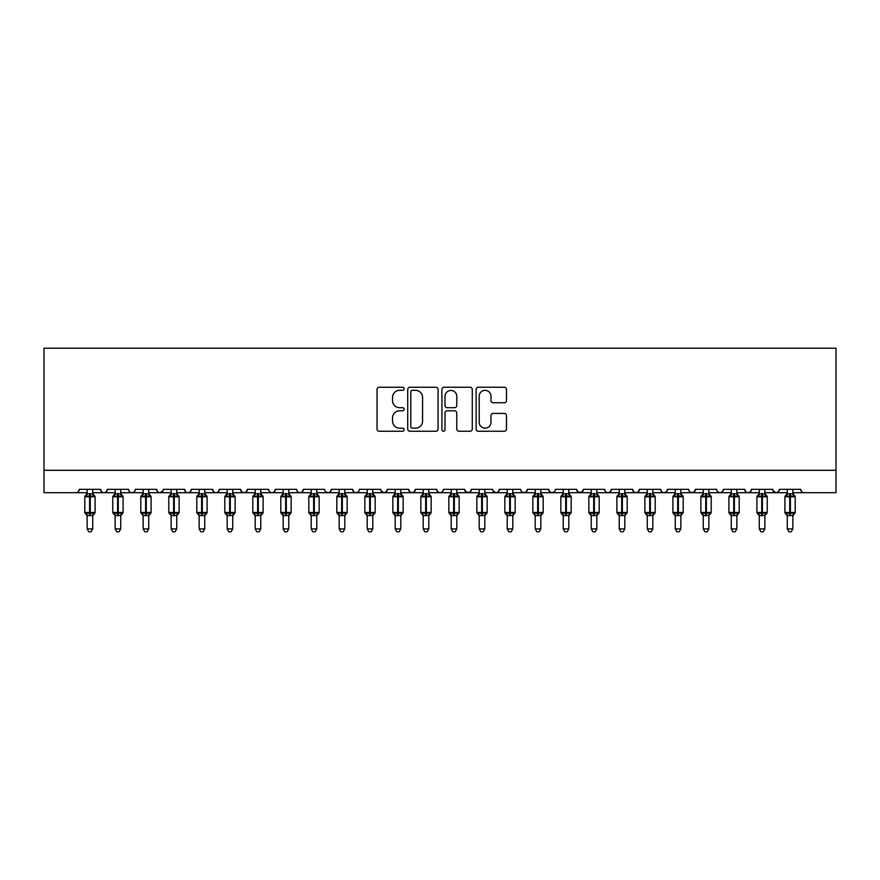 <?xml version="1.0" encoding="UTF-8"?>
<svg xmlns="http://www.w3.org/2000/svg" width="880" height="880" viewBox="0 0 880 880"><rect width="100%" height="100%" fill="white"/><g stroke="black" fill="none" stroke-linecap="round" stroke-linejoin="round"><path stroke-width="1.32" d="M404.151 388.795A1.54 1.54 0 0 0 402.611 387.255L379.247 387.255A2.2 2.2 0 0 0 377.047 389.455L377.047 429.044A2.2 2.2 0 0 0 379.247 431.244L402.611 431.244A1.54 1.54 0 0 0 404.151 429.704A1.54 1.54 0 0 0 402.611 428.164L399.586 428.164A7.04 7.04 0 0 1 392.557 421.124L392.557 417.824A7.04 7.04 0 0 1 399.586 410.784L402.611 410.784A1.54 1.54 0 0 0 404.151 409.255A1.54 1.54 0 0 0 402.611 407.715L399.586 407.715A7.04 7.04 0 0 1 392.557 400.675L392.557 397.375A7.04 7.04 0 0 1 399.586 390.335L402.611 390.335A1.54 1.54 0 0 0 404.151 388.795M504.273 402.765A2.2 2.2 0 0 0 506.473 400.565L506.473 389.455A2.2 2.2 0 0 0 504.273 387.255L478.324 387.255A2.2 2.2 0 0 0 476.124 389.455L476.124 429.044A2.2 2.2 0 0 0 478.324 431.244L504.273 431.244A2.2 2.2 0 0 0 506.473 429.044L506.473 415.624A2.2 2.2 0 0 0 504.273 413.424L493.163 413.424A2.2 2.2 0 0 0 490.963 415.624L490.963 422.279A5.885 5.885 0 0 1 485.078 428.164A5.885 5.885 0 0 1 479.204 422.279L479.204 396.22A5.885 5.885 0 0 1 485.078 390.335A5.885 5.885 0 0 1 490.963 396.22L490.963 400.565A2.2 2.2 0 0 0 493.163 402.765L504.273 402.765M44 470.305L836 470.305L836 348.194L44 348.194L44 492.712L75.922 492.712C77.704 492.767 78.826 491.645 79.288 489.346L100.573 489.346L101.805 491.942M438.075 389.455A2.2 2.2 0 0 0 435.875 387.255L409.926 387.255A2.2 2.2 0 0 0 407.726 389.455L407.726 429.044A2.2 2.2 0 0 0 409.926 431.244L435.875 431.244A2.2 2.2 0 0 0 438.075 429.044L438.075 389.455M444.125 387.255L470.074 387.255A2.2 2.2 0 0 1 472.274 389.455L472.274 429.044A2.2 2.2 0 0 1 470.074 431.244L458.964 431.244A2.2 2.2 0 0 1 456.764 429.044L456.764 412.984A2.2 2.2 0 0 0 454.564 410.784L447.205 410.784A2.2 2.2 0 0 0 445.005 412.984L445.005 429.704A1.54 1.54 0 0 1 443.465 431.244A1.54 1.54 0 0 1 441.925 429.704L441.925 389.455A2.2 2.2 0 0 1 444.125 387.255M92.73 492.712L103.928 492.712C102.146 492.767 101.024 491.645 100.573 489.346A3.366 3.366 0 0 0 103.928 492.712A3.366 3.366 0 0 0 107.294 489.346L128.579 489.346A3.366 3.366 0 0 0 131.934 492.712A3.366 3.366 0 0 0 135.3 489.346L156.585 489.346A3.366 3.366 0 0 0 159.94 492.712A3.366 3.366 0 0 0 163.306 489.346L184.591 489.346A3.366 3.366 0 0 0 187.946 492.712A3.366 3.366 0 0 0 191.312 489.346L212.597 489.346A3.366 3.366 0 0 0 215.952 492.712A3.366 3.366 0 0 0 219.318 489.346L240.603 489.346A3.366 3.366 0 0 0 243.958 492.712A3.366 3.366 0 0 0 247.324 489.346L268.609 489.346A3.366 3.366 0 0 0 271.964 492.712A3.366 3.366 0 0 0 275.33 489.346L296.615 489.346A3.366 3.366 0 0 0 299.97 492.712A3.366 3.366 0 0 0 303.336 489.346L324.621 489.346A3.366 3.366 0 0 0 327.976 492.712A3.366 3.366 0 0 0 331.342 489.346L352.627 489.346A3.366 3.366 0 0 0 355.982 492.712A3.366 3.366 0 0 0 359.348 489.346L380.633 489.346A3.366 3.366 0 0 0 383.988 492.712A3.366 3.366 0 0 0 387.354 489.346L408.639 489.346A3.366 3.366 0 0 0 411.994 492.712A3.366 3.366 0 0 0 415.36 489.346L436.634 489.346A3.366 3.366 0 0 0 440 492.712A3.366 3.366 0 0 0 443.366 489.346L464.64 489.346A3.366 3.366 0 0 0 468.006 492.712A3.366 3.366 0 0 0 471.361 489.346L492.646 489.346A3.366 3.366 0 0 0 496.012 492.712A3.366 3.366 0 0 0 499.367 489.346L520.652 489.346A3.366 3.366 0 0 0 524.018 492.712A3.366 3.366 0 0 0 527.373 489.346L548.658 489.346A3.366 3.366 0 0 0 552.024 492.712A3.366 3.366 0 0 0 555.379 489.346L576.664 489.346A3.366 3.366 0 0 0 580.03 492.712A3.366 3.366 0 0 0 583.385 489.346L604.67 489.346A3.366 3.366 0 0 0 608.036 492.712A3.366 3.366 0 0 0 611.391 489.346L632.676 489.346A3.366 3.366 0 0 0 636.042 492.712A3.366 3.366 0 0 0 639.397 489.346L660.682 489.346A3.366 3.366 0 0 0 664.048 492.712A3.366 3.366 0 0 0 667.403 489.346L688.688 489.346A3.366 3.366 0 0 0 692.054 492.712A3.366 3.366 0 0 0 695.409 489.346L716.694 489.346A3.366 3.366 0 0 0 720.06 492.712A3.366 3.366 0 0 0 723.415 489.346L744.7 489.346A3.366 3.366 0 0 0 748.066 492.712A3.366 3.366 0 0 0 751.421 489.346L772.706 489.346A3.366 3.366 0 0 0 776.072 492.712A3.366 3.366 0 0 0 779.427 489.346L800.712 489.346L801.339 491.293M779.427 489.346L778.195 491.942M772.706 489.346L773.938 491.942M751.421 489.346L750.794 491.293M736.857 492.712L748.066 492.712C746.284 492.767 745.162 491.645 744.7 489.346L745.932 491.942M723.415 489.346L722.194 491.942L720.06 492.712L717.893 491.92M695.409 489.346L694.188 491.942L692.054 492.712L689.887 491.92M667.403 489.346L666.776 491.293M652.839 492.712L664.048 492.712C662.266 492.767 661.144 491.645 660.682 489.346L661.914 491.942M639.397 489.346L638.176 491.942M624.833 492.712L636.042 492.712C634.26 492.767 633.138 491.645 632.676 489.346L633.908 491.942M611.391 489.346L610.17 491.942M596.827 492.712L608.036 492.712C606.254 492.767 605.132 491.645 604.67 489.346L605.297 491.293M583.385 489.346L582.164 491.942M576.664 489.346L577.896 491.942M548.658 489.346L549.89 491.942M527.373 489.346L526.152 491.942M484.814 492.712L496.012 492.712C497.794 492.767 498.916 491.645 499.367 489.346L498.146 491.942M471.361 489.346L470.14 491.942M464.64 489.346L465.872 491.942M436.634 489.346L437.866 491.942L440 492.712C441.782 492.767 442.904 491.645 443.366 489.346M415.36 489.346L414.128 491.942L411.994 492.712L409.827 491.92M408.639 489.346L409.86 491.942M387.354 489.346L386.122 491.942M380.633 489.346L381.854 491.942M344.784 492.712L355.982 492.712C354.2 492.767 353.078 491.645 352.627 489.346L353.848 491.942M316.778 492.712L327.976 492.712C329.758 492.767 330.88 491.645 331.342 489.346L330.11 491.942M288.772 492.712L299.97 492.712C301.752 492.767 302.874 491.645 303.336 489.346L302.104 491.942M260.766 492.712L271.964 492.712C273.746 492.767 274.868 491.645 275.33 489.346L274.098 491.942M232.76 492.712L243.958 492.712C245.74 492.767 246.862 491.645 247.324 489.346L246.092 491.942M240.603 489.346L241.824 491.942M204.754 492.712L215.952 492.712C217.734 492.767 218.856 491.645 219.318 489.346L218.086 491.942M227.161 492.712L215.952 492.712C214.17 492.767 213.048 491.645 212.597 489.346L213.818 491.942M176.748 492.712L187.946 492.712C189.728 492.767 190.85 491.645 191.312 489.346L190.08 491.942M199.155 492.712L187.946 492.712C186.164 492.767 185.042 491.645 184.591 489.346L185.812 491.942M148.742 492.712L159.94 492.712C158.158 492.767 157.036 491.645 156.585 489.346L157.806 491.942M115.137 492.712L103.928 492.712C105.71 492.767 106.832 491.645 107.294 489.346L106.062 491.942M800.712 489.346A3.366 3.366 0 0 0 804.078 492.712C802.296 492.767 801.174 491.645 800.712 489.346M836 470.305L836 492.712L792.869 492.712M75.922 492.712C77.715 492.767 78.826 491.645 79.288 489.346A3.366 3.366 0 0 1 75.922 492.712L87.131 492.712M120.736 492.712L131.934 492.712C133.716 492.767 134.838 491.645 135.3 489.346M143.143 492.712L131.934 492.712C130.152 492.767 129.03 491.645 128.579 489.346M171.149 492.712L159.94 492.712L162.943 490.864M255.167 492.712L243.958 492.712L241.802 491.92M283.173 492.712L271.964 492.712C270.182 492.767 269.06 491.645 268.609 489.346M311.179 492.712L299.97 492.712C298.188 492.767 297.066 491.645 296.615 489.346M339.185 492.712L327.976 492.712L325.809 491.92M367.18 492.712L355.982 492.712L358.149 491.92M372.79 492.712L383.988 492.712L386.155 491.92M395.186 492.712L383.988 492.712L380.996 490.864M456.808 492.712L468.006 492.712L470.173 491.92M479.204 492.712L468.006 492.712L465.014 490.864M507.21 492.712L496.012 492.712L493.009 490.864M512.82 492.712L524.018 492.712L526.185 491.92M535.216 492.712L524.018 492.712L521.851 491.92M540.815 492.712L552.024 492.712L554.191 491.92M563.222 492.712L552.024 492.712L549.857 491.92M568.821 492.712L580.03 492.712L583.022 490.864M591.228 492.712L580.03 492.712L577.027 490.864M619.234 492.712L608.036 492.712L610.203 491.92M647.24 492.712L636.042 492.712L638.198 491.92M675.246 492.712L664.048 492.712L666.204 491.92M759.264 492.712L748.066 492.712L750.222 491.92M764.863 492.712L776.072 492.712L778.228 491.92M787.27 492.712L776.072 492.712L773.069 490.864M412.346 390.335A1.54 1.54 0 0 0 410.806 391.875L410.806 426.624A1.54 1.54 0 0 0 412.346 428.164L415.536 428.164A7.04 7.04 0 0 0 422.576 421.124L422.576 397.375A7.04 7.04 0 0 0 415.536 390.335L412.346 390.335M456.764 396.33A5.885 5.885 0 0 0 450.89 390.445A5.885 5.885 0 0 0 445.005 396.33L445.005 405.515A2.2 2.2 0 0 0 447.205 407.715L454.564 407.715A2.2 2.2 0 0 0 456.764 405.515L456.764 396.33M87.131 515.845L84.777 512.479L95.084 512.479L95.084 496.793L94.347 495.748A1.122 1.122 0 0 1 95.084 496.793L84.777 496.793A1.122 1.122 0 0 1 85.514 495.748L84.777 496.793L84.777 512.479A1.122 1.122 0 0 0 85.514 513.535L86.317 512.699L89.595 513.491L93.544 512.699L94.028 513.414A2.464 2.354 0 0 0 92.73 515.482L87.131 515.482A2.464 2.354 0 0 0 85.833 513.414M95.084 512.479A1.122 1.122 0 0 1 94.347 513.535L92.73 515.845L95.084 512.479L95.084 496.793M87.131 493.79L92.73 493.79A2.464 2.354 180 0 0 94.028 495.858L93.544 496.573L90.266 495.792L86.317 496.573L85.833 495.858A2.464 2.354 180 0 0 87.131 493.79L87.131 489.346M87.131 493.9L86.317 496.573L85.833 495.858M92.73 515.471L92.73 528.891L87.131 528.891L87.131 515.471M89.595 493.57L89.595 515.702L87.131 515.372L86.317 512.699M92.73 489.346L92.73 493.801M92.73 493.9L93.544 496.573M93.544 512.699L92.73 515.372M92.73 528.891L91.047 531.806L88.814 531.806L87.131 528.891M115.137 515.845L112.783 512.479L123.09 512.479L123.09 496.793L122.353 495.748A1.122 1.122 0 0 1 123.09 496.793L112.783 496.793A1.122 1.122 0 0 1 113.52 495.748L112.783 496.793L112.783 512.479A1.122 1.122 0 0 0 113.52 513.535L114.323 512.699L117.601 513.491L121.55 512.699L122.034 513.414A2.464 2.354 0 0 0 120.736 515.482L115.137 515.482A2.464 2.354 0 0 0 113.839 513.414M123.09 512.479A1.122 1.122 0 0 1 122.353 513.535L120.736 515.845L123.09 512.479L123.09 496.793M115.137 493.79L120.736 493.79A2.464 2.354 180 0 0 122.034 495.858L121.55 496.573L118.272 495.792L114.323 496.573L113.839 495.858A2.464 2.354 180 0 0 115.137 493.79L115.137 489.346M143.143 515.845L140.789 512.479L151.096 512.479L151.096 496.793L150.359 495.748A1.122 1.122 0 0 1 151.096 496.793L140.789 496.793A1.122 1.122 0 0 1 141.526 495.748L140.789 496.793L140.789 512.479A1.122 1.122 0 0 0 141.526 513.535L142.329 512.699L145.607 513.491L149.556 512.699L150.04 513.414A2.464 2.354 0 0 0 148.742 515.482L143.143 515.482A2.464 2.354 0 0 0 141.845 513.414M151.096 512.479A1.122 1.122 0 0 1 150.359 513.535L148.742 515.845L151.096 512.479L151.096 496.793M143.143 493.79L148.742 493.79A2.464 2.354 180 0 0 150.04 495.858L149.556 496.573L146.278 495.792L142.329 496.573L141.845 495.858A2.464 2.354 180 0 0 143.143 493.79L143.143 489.346M171.149 515.845L168.795 512.479L179.102 512.479L179.102 496.793L178.365 495.748A1.122 1.122 0 0 1 179.102 496.793L168.795 496.793A1.122 1.122 0 0 1 169.532 495.748L168.795 496.793L168.795 512.479A1.122 1.122 0 0 0 169.532 513.535L170.335 512.699L173.613 513.491L177.562 512.699L178.046 513.414A2.464 2.354 0 0 0 176.748 515.482L171.149 515.482A2.464 2.354 0 0 0 169.851 513.414M179.102 512.479A1.122 1.122 0 0 1 178.365 513.535L176.748 515.845L179.102 512.479L179.102 496.793M171.149 493.79L176.748 493.79A2.464 2.354 180 0 0 178.046 495.858L177.562 496.573L174.284 495.792L170.335 496.573L169.851 495.858A2.464 2.354 180 0 0 171.149 493.79L171.149 489.346M199.155 515.845L196.801 512.479L207.108 512.479L207.108 496.793L206.371 495.748A1.122 1.122 0 0 1 207.108 496.793L196.801 496.793A1.122 1.122 0 0 1 197.538 495.748L196.801 496.793L196.801 512.479A1.122 1.122 0 0 0 197.538 513.535L198.341 512.699L201.619 513.491L205.568 512.699L206.052 513.414A2.464 2.354 0 0 0 204.754 515.482L199.155 515.482A2.464 2.354 0 0 0 197.857 513.414M207.108 512.479A1.122 1.122 0 0 1 206.371 513.535L204.754 515.845L207.108 512.479L207.108 496.793M199.155 493.79L204.754 493.79A2.464 2.354 180 0 0 206.052 495.858L205.568 496.573L202.29 495.792L198.341 496.573L197.857 495.858A2.464 2.354 180 0 0 199.155 493.79L199.155 489.346M115.137 493.9L114.323 496.573L113.839 495.858M120.736 515.471L120.736 528.891L115.137 528.891L115.137 515.471M117.601 493.57L117.601 515.702L115.137 515.372L114.323 512.699M120.736 489.346L120.736 493.801M120.736 493.9L121.55 496.573M121.55 512.699L120.736 515.372M120.736 528.891L119.053 531.806L116.82 531.806L115.137 528.891M143.143 493.9L142.329 496.573L141.845 495.858M148.742 515.471L148.742 528.891L143.143 528.891L143.143 515.471M145.607 493.57L145.607 515.702L143.143 515.372L142.329 512.699M148.742 489.346L148.742 493.801M148.742 493.9L149.556 496.573M149.556 512.699L148.742 515.372M148.742 528.891L147.059 531.806L144.826 531.806L143.143 528.891M171.149 493.9L170.335 496.573L169.851 495.858M176.748 515.471L176.748 528.891L171.149 528.891L171.149 515.471M173.613 493.57L173.613 515.702L171.149 515.372L170.335 512.699M176.748 489.346L176.748 493.801M176.748 493.9L177.562 496.573M177.562 512.699L176.748 515.372M176.748 528.891L175.065 531.806L172.832 531.806L171.149 528.891M199.144 493.9L198.341 496.573L197.857 495.858M204.754 515.471L204.754 528.891L199.155 528.891L199.155 515.471M201.619 493.57L201.619 515.702L199.144 515.372L198.341 512.699M204.754 489.346L204.754 493.801M204.754 493.9L205.568 496.573M205.568 512.699L204.754 515.372M204.754 528.891L203.071 531.806L200.838 531.806L199.155 528.891M227.161 515.845L224.807 512.479L235.114 512.479L235.114 496.793L234.377 495.748A1.122 1.122 0 0 1 235.114 496.793L224.807 496.793A1.122 1.122 0 0 1 225.544 495.748L224.807 496.793L224.807 512.479A1.122 1.122 0 0 0 225.544 513.535L226.347 512.699L229.625 513.491L233.574 512.699L234.047 513.414A2.464 2.354 0 0 0 232.76 515.482L227.161 515.482A2.464 2.354 0 0 0 225.863 513.414M235.114 512.479A1.122 1.122 0 0 1 234.377 513.535L232.76 515.845L235.114 512.479L235.114 496.793M227.161 493.79L232.76 493.79A2.464 2.354 180 0 0 234.047 495.858L233.574 496.573L230.296 495.792L226.347 496.573L225.863 495.858A2.464 2.354 180 0 0 227.161 493.79L227.161 489.346M227.15 493.9L226.347 496.573L225.863 495.858M232.76 515.471L232.76 528.891L227.161 528.891L227.161 515.471M229.625 493.57L229.625 515.702L227.15 515.372L226.347 512.699M232.76 489.346L232.76 493.801M232.76 493.9L233.574 496.573M233.574 512.699L232.76 515.372M232.76 528.891L231.077 531.806L228.844 531.806L227.161 528.891M255.167 515.845L252.813 512.479L263.12 512.479L263.12 496.793L262.383 495.748A1.122 1.122 0 0 1 263.12 496.793L252.813 496.793A1.122 1.122 0 0 1 253.55 495.748L252.813 496.793L252.813 512.479A1.122 1.122 0 0 0 253.55 513.535L254.353 512.699L257.631 513.491L261.58 512.699L262.053 513.414A2.464 2.354 0 0 0 260.766 515.482L255.167 515.482A2.464 2.354 0 0 0 253.869 513.414M263.12 512.479A1.122 1.122 0 0 1 262.383 513.535L260.766 515.845L263.12 512.479L263.12 496.793M255.167 493.79L260.766 493.79A2.464 2.354 180 0 0 262.053 495.858L261.58 496.573L258.302 495.792L254.353 496.573L253.869 495.858A2.464 2.354 180 0 0 255.167 493.79L255.167 489.346M255.156 493.9L254.353 496.573L253.869 495.858M260.766 515.471L260.766 528.891L255.167 528.891L255.167 515.471M257.631 493.57L257.631 515.702L255.156 515.372L254.353 512.699M260.766 489.346L260.766 493.801M260.766 493.9L261.58 496.573M261.58 512.699L260.766 515.372M260.766 528.891L259.083 531.806L256.839 531.806L255.167 528.891M283.173 515.845L280.819 512.479L291.126 512.479L291.126 496.793L290.389 495.748A1.122 1.122 0 0 1 291.126 496.793L280.819 496.793A1.122 1.122 0 0 1 281.556 495.748L280.819 496.793L280.819 512.479A1.122 1.122 0 0 0 281.556 513.535L282.359 512.699L285.637 513.491L289.586 512.699L290.059 513.414A2.464 2.354 0 0 0 288.772 515.482L283.173 515.482A2.464 2.354 0 0 0 281.875 513.414M291.126 512.479A1.122 1.122 0 0 1 290.389 513.535L288.772 515.845L291.126 512.479L291.126 496.793M283.173 493.79L288.772 493.79A2.464 2.354 180 0 0 290.059 495.858L289.586 496.573L286.308 495.792L282.359 496.573L281.875 495.858A2.464 2.354 180 0 0 283.173 493.79L283.173 489.346M283.162 493.9L282.359 496.573L281.875 495.858M288.772 515.471L288.772 528.891L283.173 528.891L283.173 515.471M285.637 493.57L285.637 515.702L283.162 515.372L282.359 512.699M288.772 489.346L288.772 493.801M288.772 493.9L289.586 496.573M289.586 512.699L288.772 515.372M288.772 528.891L287.089 531.806L284.845 531.806L283.173 528.891M311.179 515.845L308.825 512.479L319.132 512.479L319.132 496.793L318.395 495.748A1.122 1.122 0 0 1 319.132 496.793L308.825 496.793A1.122 1.122 0 0 1 309.562 495.748L308.825 496.793L308.825 512.479A1.122 1.122 0 0 0 309.562 513.535L310.365 512.699L313.643 513.491L317.592 512.699L318.065 513.414A2.464 2.354 0 0 0 316.778 515.482L311.179 515.482A2.464 2.354 0 0 0 309.881 513.414M319.132 512.479A1.122 1.122 0 0 1 318.395 513.535L316.778 515.845L319.132 512.479L319.132 496.793M311.179 493.79L316.778 493.79A2.464 2.354 180 0 0 318.065 495.858L317.592 496.573L314.314 495.792L310.365 496.573L309.881 495.858A2.464 2.354 180 0 0 311.179 493.79L311.179 489.346M311.168 493.9L310.365 496.573L309.881 495.858M316.778 515.471L316.778 528.891L311.179 528.891L311.179 515.471M313.643 493.57L313.643 515.702L311.168 515.372L310.365 512.699M316.778 489.346L316.778 493.801M316.778 493.9L317.592 496.573M317.592 512.699L316.778 515.372M316.778 528.891L315.095 531.806L312.851 531.806L311.179 528.891M339.185 515.845L336.831 512.479L347.138 512.479L347.138 496.793L346.401 495.748A1.122 1.122 0 0 1 347.138 496.793L336.831 496.793A1.122 1.122 0 0 1 337.557 495.748L336.831 496.793L336.831 512.479A1.122 1.122 0 0 0 337.557 513.535L338.371 512.699L341.649 513.491L345.598 512.699L346.071 513.414A2.464 2.354 0 0 0 344.784 515.482L339.185 515.482A2.464 2.354 0 0 0 337.887 513.414M347.138 512.479A1.122 1.122 0 0 1 346.401 513.535L344.784 515.845L347.138 512.479L347.138 496.793M339.185 493.79L344.784 493.79A2.464 2.354 180 0 0 346.071 495.858L345.598 496.573L342.32 495.792L338.371 496.573L337.887 495.858A2.464 2.354 180 0 0 339.185 493.79L339.185 489.346M339.174 493.9L338.371 496.573L337.887 495.858M344.784 515.471L344.784 528.891L339.185 528.891L339.185 515.471M341.649 493.57L341.649 515.702L339.174 515.372L338.371 512.699M344.784 489.346L344.784 493.801M344.784 493.9L345.598 496.573M345.598 512.699L344.784 515.372M344.784 528.891L343.101 531.806L340.857 531.806L339.185 528.891M374.726 495.924A1.122 1.122 0 0 1 375.144 496.793L364.837 496.793A1.122 1.122 0 0 1 365.563 495.748L364.837 496.793L364.837 512.479A1.122 1.122 0 0 0 365.563 513.535L366.377 512.699L369.655 513.491L373.604 512.699L374.077 513.414A2.464 2.354 0 0 0 372.79 515.482L367.18 515.482A2.464 2.354 0 0 0 365.893 513.414M375.144 512.479A1.122 1.122 0 0 1 374.407 513.535L372.79 515.845L375.144 512.479L375.144 496.793L375.144 512.479L370.326 512.479L370.326 495.792L366.377 496.573L365.893 495.858A2.464 2.354 180 0 0 367.18 493.79L372.79 493.79A2.464 2.354 180 0 0 374.077 495.858L373.604 496.573L370.326 495.792L370.326 493.57M367.18 493.9L366.377 496.573L365.893 495.858M372.79 515.471L372.79 528.891L367.18 528.891L367.18 515.471M367.18 515.845L364.837 512.479L369.655 512.479L369.655 515.702L367.18 515.372L366.377 512.699M372.79 489.346L372.79 493.801M367.18 489.346L367.18 493.801M372.79 493.9L373.604 496.573M373.604 512.699L372.79 515.372M372.79 528.891L371.107 531.806L368.863 531.806L367.18 528.891M395.186 515.845L392.843 512.479L403.15 512.479L403.15 496.793L402.413 495.748A1.122 1.122 0 0 1 403.15 496.793L392.843 496.793A1.122 1.122 0 0 1 393.569 495.748L392.843 496.793L392.843 512.479A1.122 1.122 0 0 0 393.569 513.535L394.383 512.699L397.65 513.491L401.61 512.699L402.083 513.414A2.464 2.354 0 0 0 400.796 515.482L395.186 515.482A2.464 2.354 0 0 0 393.899 513.414M403.15 512.479A1.122 1.122 0 0 1 402.413 513.535L400.796 515.845L403.15 512.479L403.15 496.793M395.186 493.79L400.796 493.79A2.464 2.354 180 0 0 402.083 495.858L401.61 496.573L398.332 495.792L394.383 496.573L393.899 495.858A2.464 2.354 180 0 0 395.186 493.79L395.186 489.346M395.186 493.9L394.383 496.573L393.899 495.858M400.796 515.471L400.796 528.891L395.186 528.891L395.186 515.471M397.65 493.57L397.65 515.702L395.186 515.372L394.383 512.699M400.796 489.346L400.796 493.801M400.796 493.9L401.61 496.573M401.61 512.699L400.796 515.372M400.796 528.891L399.113 531.806L396.869 531.806L395.186 528.891M423.192 515.845L420.849 512.479L431.145 512.479L431.145 496.793L430.419 495.748A1.122 1.122 0 0 1 431.145 496.793L420.849 496.793A1.122 1.122 0 0 1 421.575 495.748L420.849 496.793L420.849 512.479A1.122 1.122 0 0 0 421.575 513.535L422.389 512.699L425.656 513.491L429.605 512.699L430.089 513.414A2.464 2.354 0 0 0 428.802 515.482L423.192 515.482A2.464 2.354 0 0 0 421.905 513.414M431.145 512.479A1.122 1.122 0 0 1 430.419 513.535L428.802 515.845L431.145 512.479L431.145 496.793M423.192 493.79L428.802 493.79A2.464 2.354 180 0 0 430.089 495.858L429.605 496.573L426.338 495.792L422.389 496.573L421.905 495.858A2.464 2.354 180 0 0 423.192 493.79L423.192 489.346M423.192 493.9L422.389 496.573L421.905 495.858M428.802 515.471L428.802 528.891L423.192 528.891L423.192 515.471M425.656 493.57L425.656 515.702L423.192 515.372L422.389 512.699M428.802 489.346L428.802 493.801M428.802 493.9L429.605 496.573M429.605 512.699L428.802 515.372M428.802 528.891L427.119 531.806L424.875 531.806L423.192 528.891M451.198 515.845L448.855 512.479L459.151 512.479L459.151 496.793L458.425 495.748A1.122 1.122 0 0 1 459.151 496.793L448.855 496.793A1.122 1.122 0 0 1 449.581 495.748L448.855 496.793L448.855 512.479A1.122 1.122 0 0 0 449.581 513.535L450.395 512.699L453.662 513.491L457.611 512.699L458.095 513.414A2.464 2.354 0 0 0 456.808 515.482L451.198 515.482A2.464 2.354 0 0 0 449.911 513.414M459.151 512.479A1.122 1.122 0 0 1 458.425 513.535L456.808 515.845L459.151 512.479L459.151 496.793M451.198 493.79L456.808 493.79A2.464 2.354 180 0 0 458.095 495.858L457.611 496.573L454.344 495.792L450.395 496.573L449.911 495.858A2.464 2.354 180 0 0 451.198 493.79L451.198 489.346M451.198 493.9L450.395 496.573L449.911 495.858M456.808 515.471L456.808 528.891L451.198 528.891L451.198 515.471M453.662 493.57L453.662 515.702L451.198 515.372L450.395 512.699M456.808 489.346L456.808 493.801M456.808 493.9L457.611 496.573M457.611 512.699L456.808 515.372M456.808 528.891L455.125 531.806L452.881 531.806L451.198 528.891M486.75 495.924A1.122 1.122 0 0 1 487.157 496.793L476.85 496.793A1.122 1.122 0 0 1 477.587 495.748L476.85 496.793L476.85 512.479A1.122 1.122 0 0 0 477.587 513.535L478.39 512.699L481.668 513.491L485.617 512.699L486.101 513.414A2.464 2.354 0 0 0 484.814 515.482L479.204 515.482A2.464 2.354 0 0 0 477.917 513.414M479.204 515.845L476.85 512.479L487.157 512.479A1.122 1.122 0 0 1 486.431 513.535L484.814 515.845L487.157 512.479L487.157 496.793L484.814 493.427M479.204 493.79L484.814 493.79A2.464 2.354 180 0 0 486.101 495.858L485.617 496.573L482.35 495.792L478.39 496.573L477.917 495.858A2.464 2.354 180 0 0 479.204 493.79L479.204 489.346M479.204 493.9L478.39 496.573L477.917 495.858M484.814 515.471L484.814 528.891L479.204 528.891L479.204 515.471M481.668 493.57L481.668 515.702L479.204 515.372L478.39 512.699M484.814 489.346L484.814 493.801M484.814 493.9L485.617 496.573M485.617 512.699L484.814 515.372M484.814 528.891L483.131 531.806L480.887 531.806L479.204 528.891M507.21 515.845L504.856 512.479L515.163 512.479L515.163 496.793L514.437 495.748A1.122 1.122 0 0 1 515.163 496.793L504.856 496.793A1.122 1.122 0 0 1 505.593 495.748L504.856 496.793L504.856 512.479A1.122 1.122 0 0 0 505.593 513.535L506.396 512.699L509.674 513.491L513.623 512.699L514.107 513.414A2.464 2.354 0 0 0 512.82 515.482L507.21 515.482A2.464 2.354 0 0 0 505.923 513.414M515.163 512.479A1.122 1.122 0 0 1 514.437 513.535L512.82 515.845L515.163 512.479L515.163 496.793M507.21 493.79L512.82 493.79A2.464 2.354 180 0 0 514.107 495.858L513.623 496.573L510.345 495.792L506.396 496.573L505.923 495.858A2.464 2.354 180 0 0 507.21 493.79L507.21 489.346M507.21 493.9L506.396 496.573L505.923 495.858M512.82 515.471L512.82 528.891L507.21 528.891L507.21 515.471M509.674 493.57L509.674 515.702L507.21 515.372L506.396 512.699M512.82 489.346L512.82 493.801M512.82 493.9L513.623 496.573M513.623 512.699L512.82 515.372M512.82 528.891L511.137 531.806L508.893 531.806L507.21 528.891M535.216 515.845L532.862 512.479L543.169 512.479L543.169 496.793L542.443 495.748A1.122 1.122 0 0 1 543.169 496.793L532.862 496.793A1.122 1.122 0 0 1 533.599 495.748L532.862 496.793L532.862 512.479A1.122 1.122 0 0 0 533.599 513.535L534.402 512.699L537.68 513.491L541.629 512.699L542.113 513.414A2.464 2.354 0 0 0 540.815 515.482L535.216 515.482A2.464 2.354 0 0 0 533.929 513.414M543.169 512.479A1.122 1.122 0 0 1 542.443 513.535L540.815 515.845L543.169 512.479L543.169 496.793M535.216 493.79L540.815 493.79A2.464 2.354 180 0 0 542.113 495.858L541.629 496.573L538.351 495.792L534.402 496.573L533.929 495.858A2.464 2.354 180 0 0 535.216 493.79L535.216 489.346M563.222 515.845L560.868 512.479L571.175 512.479L571.175 496.793L570.438 495.748A1.122 1.122 0 0 1 571.175 496.793L560.868 496.793A1.122 1.122 0 0 1 561.605 495.748L560.868 496.793L560.868 512.479A1.122 1.122 0 0 0 561.605 513.535L562.408 512.699L565.686 513.491L569.635 512.699L570.119 513.414A2.464 2.354 0 0 0 568.821 515.482L563.222 515.482A2.464 2.354 0 0 0 561.935 513.414M571.175 512.479A1.122 1.122 0 0 1 570.438 513.535L568.821 515.845L571.175 512.479L571.175 496.793M563.222 493.79L568.821 493.79A2.464 2.354 180 0 0 570.119 495.858L569.635 496.573L566.357 495.792L562.408 496.573L561.935 495.858A2.464 2.354 180 0 0 563.222 493.79L563.222 489.346M591.228 515.845L588.874 512.479L599.181 512.479L599.181 496.793L598.444 495.748A1.122 1.122 0 0 1 599.181 496.793L588.874 496.793A1.122 1.122 0 0 1 589.611 495.748L588.874 496.793L588.874 512.479A1.122 1.122 0 0 0 589.611 513.535L590.414 512.699L593.692 513.491L597.641 512.699L598.125 513.414A2.464 2.354 0 0 0 596.827 515.482L591.228 515.482A2.464 2.354 0 0 0 589.941 513.414M599.181 512.479A1.122 1.122 0 0 1 598.444 513.535L596.827 515.845L599.181 512.479L599.181 496.793M591.228 493.79L596.827 493.79A2.464 2.354 180 0 0 598.125 495.858L597.641 496.573L594.363 495.792L590.414 496.573L589.941 495.858A2.464 2.354 180 0 0 591.228 493.79L591.228 489.346M619.234 515.845L616.88 512.479L627.187 512.479L627.187 496.793L626.45 495.748A1.122 1.122 0 0 1 627.187 496.793L616.88 496.793A1.122 1.122 0 0 1 617.617 495.748L616.88 496.793L616.88 512.479A1.122 1.122 0 0 0 617.617 513.535L618.42 512.699L621.698 513.491L625.647 512.699L626.131 513.414A2.464 2.354 0 0 0 624.833 515.482L619.234 515.482A2.464 2.354 0 0 0 617.947 513.414M627.187 512.479A1.122 1.122 0 0 1 626.45 513.535L624.833 515.845L627.187 512.479L627.187 496.793M619.234 493.79L624.833 493.79A2.464 2.354 180 0 0 626.131 495.858L625.647 496.573L622.369 495.792L618.42 496.573L617.947 495.858A2.464 2.354 180 0 0 619.234 493.79L619.234 489.346M647.24 515.845L644.886 512.479L655.193 512.479L655.193 496.793L654.456 495.748A1.122 1.122 0 0 1 655.193 496.793L644.886 496.793L644.886 512.479A1.122 1.122 0 0 0 645.623 513.535L646.426 512.699L649.704 513.491L653.653 512.699L654.137 513.414A2.464 2.354 0 0 0 652.839 515.482L647.24 515.482A2.464 2.354 0 0 0 645.953 513.414M655.193 512.479A1.122 1.122 0 0 1 654.456 513.535L652.839 515.845L655.193 512.479L655.193 496.793M647.24 493.79L652.839 493.79A2.464 2.354 180 0 0 654.137 495.858L653.653 496.573L650.375 495.792L646.426 496.573L645.623 495.748A1.122 1.122 0 0 0 644.886 496.793L645.953 495.858A2.464 2.354 180 0 0 647.24 493.79L647.24 489.346M682.792 495.924A1.122 1.122 0 0 1 683.199 496.793L672.892 496.793A1.122 1.122 0 0 1 673.629 495.748L672.892 496.793L672.892 512.479A1.122 1.122 0 0 0 673.629 513.535L674.432 512.699L677.71 513.491L681.659 512.699L682.143 513.414A2.464 2.354 0 0 0 680.845 515.482L675.246 515.482A2.464 2.354 0 0 0 673.948 513.414M675.246 515.845L672.892 512.479L683.199 512.479A1.122 1.122 0 0 1 682.462 513.535L680.845 515.845L683.199 512.479L683.199 496.793L680.845 493.427M675.246 493.79L680.845 493.79A2.464 2.354 180 0 0 682.143 495.858L681.659 496.573L678.381 495.792L674.432 496.573L673.948 495.858A2.464 2.354 180 0 0 675.246 493.79L675.246 489.346M701.448 513.436L700.898 512.479L711.205 512.479L711.205 496.793L710.468 495.748A1.122 1.122 0 0 1 711.205 496.793L700.898 496.793A1.122 1.122 0 0 1 701.635 495.748L700.898 496.793L700.898 512.479A1.122 1.122 0 0 0 701.635 513.535L702.438 512.699L705.716 513.491L709.665 512.699L710.149 513.414A2.464 2.354 0 0 0 708.851 515.482L703.252 515.482A2.464 2.354 0 0 0 701.954 513.414M711.205 512.479A1.122 1.122 0 0 1 710.468 513.535L708.851 515.845L711.205 512.479L711.205 496.793M703.252 493.79L708.851 493.79A2.464 2.354 180 0 0 710.149 495.858L709.665 496.573L706.387 495.792L702.438 496.573L701.954 495.858A2.464 2.354 180 0 0 703.252 493.79L703.252 489.346M731.258 515.845L728.904 512.479L739.211 512.479L739.211 496.793L738.474 495.748A1.122 1.122 0 0 1 739.211 496.793L728.904 496.793A1.122 1.122 0 0 1 729.641 495.748L728.904 496.793L728.904 512.479A1.122 1.122 0 0 0 729.641 513.535L730.444 512.699L733.722 513.491L737.671 512.699L738.155 513.414A2.464 2.354 0 0 0 736.857 515.482L731.258 515.482A2.464 2.354 0 0 0 729.96 513.414M739.211 512.479A1.122 1.122 0 0 1 738.474 513.535L736.857 515.845L739.211 512.479L739.211 496.793M731.258 493.79L736.857 493.79A2.464 2.354 180 0 0 738.155 495.858L737.671 496.573L734.393 495.792L730.444 496.573L729.96 495.858A2.464 2.354 180 0 0 731.258 493.79L731.258 489.346M766.81 495.924A1.122 1.122 0 0 1 767.217 496.793L756.91 496.793A1.122 1.122 0 0 1 757.647 495.748L756.91 496.793L756.91 512.479A1.122 1.122 0 0 0 757.647 513.535L758.45 512.699L761.728 513.491L765.677 512.699L766.161 513.414A2.464 2.354 0 0 0 764.863 515.482L759.264 515.482A2.464 2.354 0 0 0 757.966 513.414M767.217 512.479A1.122 1.122 0 0 1 766.48 513.535L764.863 515.845L767.217 512.479L767.217 496.793L767.217 512.479L762.399 512.479L762.399 495.792L758.45 496.573L757.966 495.858A2.464 2.354 180 0 0 759.264 493.79L764.863 493.79A2.464 2.354 180 0 0 766.161 495.858L765.677 496.573L762.399 495.792L762.399 493.57M535.216 493.9L534.402 496.573L533.929 495.858M540.815 515.471L540.815 528.891L535.216 528.891L535.216 515.471M537.68 493.57L537.68 515.702L535.216 515.372L534.402 512.699M540.815 489.346L540.815 493.801M540.826 493.9L541.629 496.573M541.629 512.699L540.826 515.372M540.815 528.891L539.143 531.806L536.899 531.806L535.216 528.891M563.222 493.9L562.408 496.573L561.935 495.858M568.821 515.471L568.821 528.891L563.222 528.891L563.222 515.471M565.686 493.57L565.686 515.702L563.222 515.372L562.408 512.699M568.821 489.346L568.821 493.801M568.832 493.9L569.635 496.573M569.635 512.699L568.832 515.372M568.821 528.891L567.149 531.806L564.905 531.806L563.222 528.891M591.228 493.9L590.414 496.573L589.941 495.858M596.827 515.471L596.827 528.891L591.228 528.891L591.228 515.471M593.692 493.57L593.692 515.702L591.228 515.372L590.414 512.699M596.827 489.346L596.827 493.801M596.838 493.9L597.641 496.573M597.641 512.699L596.838 515.372M596.827 528.891L595.155 531.806L592.911 531.806L591.228 528.891M619.234 493.9L618.42 496.573L617.947 495.858M624.833 515.471L624.833 528.891L619.234 528.891L619.234 515.471M621.698 493.57L621.698 515.702L619.234 515.372L618.42 512.699M624.833 489.346L624.833 493.801M624.844 493.9L625.647 496.573M625.647 512.699L624.844 515.372M624.833 528.891L623.161 531.806L620.917 531.806L619.234 528.891M647.24 493.9L646.426 496.573L645.953 495.858M652.839 515.471L652.839 528.891L647.24 528.891L647.24 515.471M649.704 493.57L649.704 515.702L647.24 515.372L646.426 512.699M652.839 489.346L652.839 493.801M652.85 493.9L653.653 496.573M653.653 512.699L652.85 515.372M652.839 528.891L651.156 531.806L648.923 531.806L647.24 528.891M675.246 493.9L674.432 496.573L673.948 495.858M680.845 515.471L680.845 528.891L675.246 528.891L675.246 515.471M677.71 493.57L677.71 515.702L675.246 515.372L674.432 512.699M680.845 489.346L680.845 493.801M680.856 493.9L681.659 496.573M681.659 512.699L680.856 515.372M680.845 528.891L679.162 531.806L676.929 531.806L675.246 528.891M703.252 493.9L702.438 496.573L701.954 495.858M708.851 515.471L708.851 528.891L703.252 528.891L703.252 515.471M705.716 493.57L705.716 515.702L703.252 515.372L702.438 512.699M708.851 489.346L708.851 493.801M708.851 493.9L709.665 496.573M709.665 512.699L708.851 515.372M708.851 528.891L707.168 531.806L704.935 531.806L703.252 528.891M731.258 493.9L730.444 496.573L729.96 495.858M736.857 515.471L736.857 528.891L731.258 528.891L731.258 515.471M733.722 493.57L733.722 515.702L731.258 515.372L730.444 512.699M736.857 489.346L736.857 493.801M736.857 493.9L737.671 496.573M737.671 512.699L736.857 515.372M736.857 528.891L735.174 531.806L732.941 531.806L731.258 528.891M759.264 493.9L758.45 496.573L757.966 495.858M764.863 515.471L764.863 528.891L759.264 528.891L759.264 515.471M759.264 515.845L756.91 512.479L761.728 512.479L761.728 515.702L759.264 515.372L758.45 512.699M764.863 489.346L764.863 493.801M759.264 489.346L759.264 493.801M764.863 493.9L765.677 496.573M765.677 512.699L764.863 515.372M764.863 528.891L763.18 531.806L760.947 531.806L759.264 528.891M785.466 513.436L784.916 512.479L795.223 512.479L795.223 496.793L794.486 495.748A1.122 1.122 0 0 1 795.223 496.793L784.916 496.793A1.122 1.122 0 0 1 785.653 495.748L784.916 496.793L784.916 512.479A1.122 1.122 0 0 0 785.653 513.535L786.456 512.699L789.734 513.491L793.683 512.699L794.167 513.414A2.464 2.354 0 0 0 792.869 515.482L787.27 515.482A2.464 2.354 0 0 0 785.972 513.414M795.223 512.479A1.122 1.122 0 0 1 794.486 513.535L792.869 515.845L795.223 512.479L795.223 496.793M787.27 493.79L792.869 493.79A2.464 2.354 180 0 0 794.167 495.858L793.683 496.573L790.405 495.792L786.456 496.573L785.972 495.858A2.464 2.354 180 0 0 787.27 493.79L787.27 489.346M787.27 493.9L786.456 496.573L785.972 495.858M792.869 515.471L792.869 528.891L787.27 528.891L787.27 515.471M789.734 493.57L789.734 515.702L787.27 515.372L786.456 512.699M792.869 489.346L792.869 493.801M792.869 493.9L793.683 496.573M793.683 512.699L792.869 515.372M792.869 528.891L791.186 531.806L788.953 531.806L787.27 528.891M90.266 515.702L90.266 493.57M118.272 515.702L118.272 493.57M146.278 515.702L146.278 493.57M174.284 515.702L174.284 493.57M202.29 515.702L202.29 493.57M230.296 515.702L230.296 493.57M258.302 515.702L258.302 493.57M286.308 515.702L286.308 493.57M314.314 515.702L314.314 493.57M342.32 515.702L342.32 493.57M369.655 493.57L369.655 512.479L370.326 512.479L370.326 515.702M398.332 515.702L398.332 493.57M426.338 515.702L426.338 493.57M454.344 515.702L454.344 493.57M482.35 515.702L482.35 493.57M510.345 515.702L510.345 493.57M538.351 515.702L538.351 493.57M566.357 515.702L566.357 493.57M594.363 515.702L594.363 493.57M622.369 515.702L622.369 493.57M650.375 515.702L650.375 493.57M678.381 515.702L678.381 493.57M706.387 515.702L706.387 493.57M734.393 515.702L734.393 493.57M761.728 493.57L761.728 512.479L762.399 512.479L762.399 515.702M790.405 515.702L790.405 493.57M400.796 492.712L423.192 492.712M428.802 492.712L451.198 492.712M680.845 492.712L703.252 492.712M708.851 492.712L731.258 492.712M85.514 495.748L87.131 493.427M94.347 495.748L92.73 493.427M113.52 495.748L115.137 493.427M122.353 495.748L120.736 493.427M141.526 495.748L143.143 493.427M150.359 495.748L148.742 493.427M169.532 495.748L171.149 493.427M178.365 495.748L176.748 493.427M197.538 495.748L199.155 493.427M206.371 495.748L204.754 493.427M225.544 495.748L227.161 493.427M234.377 495.748L232.76 493.427M253.55 495.748L255.167 493.427M262.383 495.748L260.766 493.427M281.556 495.748L283.173 493.427M290.389 495.748L288.772 493.427M309.562 495.748L311.179 493.427M318.395 495.748L316.778 493.427M337.557 495.748L339.185 493.427M346.401 495.748L344.784 493.427M372.79 493.427L375.144 496.793M365.563 495.748L367.18 493.427M393.569 495.748L395.186 493.427M402.413 495.748L400.796 493.427M421.575 495.748L423.192 493.427M430.419 495.748L428.802 493.427M449.581 495.748L451.198 493.427M458.425 495.748L456.808 493.427M477.587 495.748L479.204 493.427M505.593 495.748L507.21 493.427M514.437 495.748L512.82 493.427M533.599 495.748L535.216 493.427M542.443 495.748L540.815 493.427M561.605 495.748L563.222 493.427M570.438 495.748L568.821 493.427M589.611 495.748L591.228 493.427M598.444 495.748L596.827 493.427M617.617 495.748L619.234 493.427M626.45 495.748L624.833 493.427M644.886 512.479L644.886 496.793M645.623 495.748L647.24 493.427M654.456 495.748L652.839 493.427M673.629 495.748L675.246 493.427M701.635 495.748L703.252 493.427M710.468 495.748L708.851 493.427M701.635 513.535L703.252 515.845M729.641 495.748L731.258 493.427M738.474 495.748L736.857 493.427M764.863 493.427L767.217 496.793M757.647 495.748L759.264 493.427M785.653 495.748L787.27 493.427M794.486 495.748L792.869 493.427M785.653 513.535L787.27 515.845"/></g></svg>
